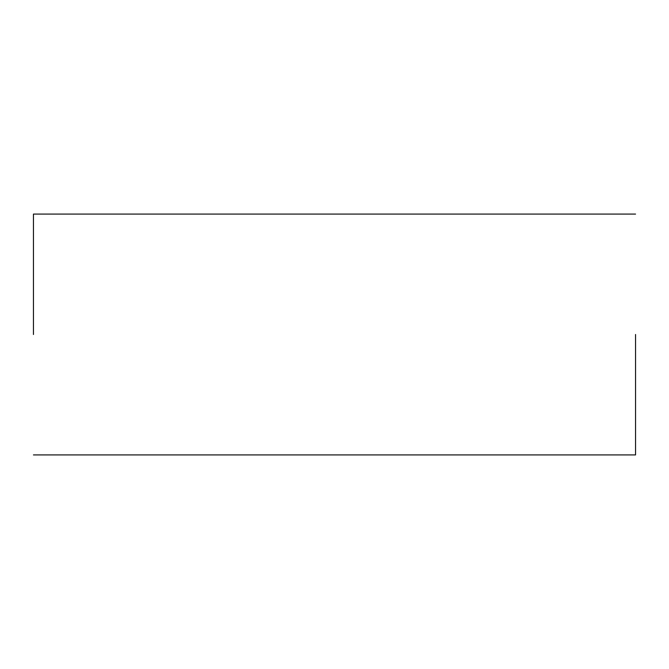 <?xml version="1.0" encoding="UTF-8"?>
<svg xmlns="http://www.w3.org/2000/svg" width="669" height="669" viewBox="0 0 669 669"><rect width="100%" height="100%" fill="white"/><g stroke="black" fill="none" stroke-linecap="round" stroke-linejoin="round"><path stroke-width="1" d="M635.55 334.5L635.55 454.92L635.55 334.5M33.45 334.5L33.45 214.08L33.45 334.5M635.55 454.92L33.45 454.92M635.55 214.08L33.45 214.08"/></g></svg>
